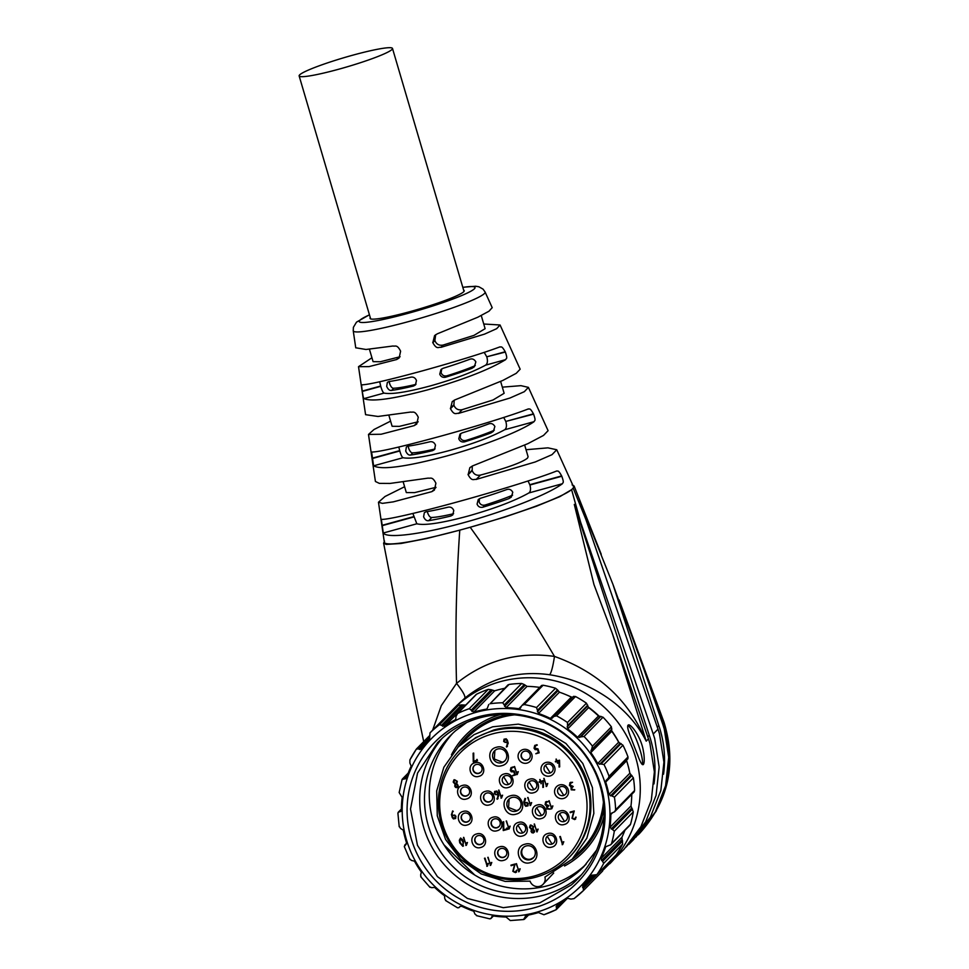 <?xml version="1.0" encoding="UTF-8"?>
<svg xmlns="http://www.w3.org/2000/svg" width="969" height="969" viewBox="0 0 969 969"><rect width="100%" height="100%" fill="white"/><g stroke="black" fill="none" stroke-linecap="round" stroke-linejoin="round"><path stroke-width="1.45" d="M631.134 738.342L637.905 755.759C640.376 762.446 642.168 765.377 643.295 764.541C644.312 763.354 644.506 759.853 643.876 754.027L643.246 750.321C640.921 736.428 629.995 722.438 628.021 725.236C627.222 726.338 627.827 729.56 629.838 734.877L631.134 738.342M603.239 869.896L623.963 849.365L640.933 826.678L651.313 800.237L654.378 771.869L649.933 743.514A110.006 107.765 -135.5 0 0 648.455 738.875L646.214 741.152C630.431 709.889 595.729 682.2 549.714 674.751C517.955 670.403 489.66 678.191 464.841 698.128L456.859 705.493M642.29 764.529A21.161 3.852 69.9 0 0 641.405 754.936A21.161 3.852 69.9 0 0 627.839 725.515M647.764 736.84L649.266 735.301L574.29 504.413L593.961 584.549L612.311 633.399L648.455 738.875M423.707 741.588L404.327 649.412L383.591 543.04L386.171 544.408L400.996 543.488L426.844 538.473L459.766 530.152C456.217 581.788 455.139 632.866 456.532 683.387C462.71 691.139 465.483 696.057 464.841 698.128M612.311 633.399L646.214 741.152L643.416 735.12L644.07 734.72M432.634 730.178L441.331 705.589L456.532 683.387C485.166 660.398 517.809 651.41 554.474 656.413C552.984 666.272 551.409 672.389 549.714 674.751M574.29 504.413L580.601 522.121L571.601 489.66L559.9 496.612L536.547 506.193L505.019 516.962L470.207 527.269C500.707 569.542 528.795 612.59 554.474 656.413C596.298 671.42 625.938 697.656 643.416 735.12M384.56 541.126L383.663 543.27M649.266 735.301A105.778 103.622 44.5 0 1 650.696 739.771A105.778 103.622 44.5 0 1 654.002 783.897M470.207 527.269L465.059 528.686A98.584 9.787 -16.4 0 0 571.649 489.611L571.601 489.66M459.766 530.152L465.059 528.686A98.584 9.787 -16.4 0 1 384.354 542.252L378.467 502.245L384.996 496.503L404.606 486.729M580.601 522.121L653.227 734.017L654.705 738.657L659.15 767.012L656.074 795.379L645.693 821.833L626.301 846.906M663.547 774.183A105.778 103.622 -135.5 0 0 660.228 730.057A105.778 103.622 -135.5 0 0 658.811 725.599L612.965 584.428L579.656 501.385L657.999 729.16L653.227 734.017M587.48 523.417L573.163 488.073L574.096 485.99L601.228 554.268M657.999 729.16A110.006 107.765 -135.5 0 1 659.477 733.812L663.922 762.155L660.846 790.534L650.465 816.976L633.496 839.663L628.736 844.508M612.965 584.428L663.668 723.395L662.772 724.315L664.249 728.954L668.695 757.298L665.618 785.677L655.238 812.119L635.846 837.192M574.108 486.026L572.085 484.875M571.649 489.611L573.163 488.073A98.584 9.787 -16.4 0 0 573.478 486.595L556.739 449.749L552.003 454.667L535.276 461.959L476.191 479.437C473.853 478.916 471.988 481.908 468.136 474.725L469.856 467.652L472.581 465.907L527.899 443.645L543.512 435.42L548.091 430.684L528.408 387.37L524.35 391.67L509.948 398.029L458.555 413.4C456.193 412.818 454.497 416.028 450.476 408.712L452.22 401.614L454.945 399.87L502.826 380.442L516.247 373.319L520.159 369.201L500.065 324.99L496.685 328.673L484.573 334.111L440.943 347.35C438.557 346.72 436.983 350.112 432.828 342.687L434.596 335.577L437.334 333.808L477.753 317.251L488.982 311.219L492.204 307.657M499.81 346.926C501.239 347.459 501.385 345.025 505.212 351.747L505.358 352.062C508.047 359.899 506.036 358.021 505.648 359.632C489.2 369.661 463.267 379.715 427.85 389.804C392.966 399.058 371.684 402.002 363.993 398.61C363.484 397.229 363.605 399.664 362.297 391.428L362.249 391.076C361.243 383.47 361.837 385.856 362.031 384.838C369.189 384.536 389.429 379.86 422.75 370.776C456.653 361.352 482.344 353.406 499.81 346.926L499.968 346.866M528.25 408.954C529.595 409.487 529.704 407.125 533.447 413.824L533.592 414.151C536.305 421.854 534.404 420.122 534.076 421.66C520.486 431.326 482.308 446.297 445.655 456.278C405.321 466.961 381.301 470.135 373.61 465.823L371.624 452.051C378.722 452.063 401.614 446.806 440.301 436.28C475.5 426.626 513.231 414.914 528.25 408.954L528.396 408.906M556.618 471.007C557.878 471.54 557.974 469.262 561.657 475.924L561.802 476.251C564.515 483.822 562.723 482.235 562.42 483.725C548.115 494.408 504.97 511.45 463.473 522.751C421.781 534.343 386.873 538.776 383.3 533.011L381.314 519.239C384.439 520.462 417.663 512.88 457.852 501.785C497.824 490.823 540.629 477.487 556.618 471.007L556.751 470.958M526.034 449.725L547.921 447.848L556.739 449.749M502.33 387.152L520.922 385.662L528.408 387.37M483.749 324.009L500.065 324.99M355.744 347.786L365.991 349.482L393.026 346.006C395.231 346.648 397.011 344.043 400.609 351.19L399.107 358.033L396.624 359.535L368.995 366.621L358.518 366.67L365.579 414.671L378.007 416.464L410.638 412.055C412.855 412.673 414.684 410.117 418.257 417.215L416.743 424.071L414.248 425.597L381.108 434.245L368.486 434.451L373.998 429.509L390.592 421.14M358.518 366.67L371.939 357.755M368.486 434.451L375.415 481.484L379.327 483.374L390.022 483.434L428.262 478.105C430.478 478.674 432.368 476.179 435.905 483.228L434.378 490.096L431.871 491.634L393.281 501.869L382.416 503.359L378.467 502.245M658.811 725.599L657.297 727.125M638.014 652.089L662.772 724.315M484.209 352.401L486.777 356.81L505.212 351.747M505.358 352.062L486.777 356.81M486.874 357.149C487.904 361.11 487.48 363.775 485.626 365.143C472.472 372.29 454.061 379.218 430.393 385.892C407.004 392.166 391.537 394.565 384.015 393.099C382.973 392.518 381.895 390.277 380.769 386.34L379.678 381.762M503.723 417.482L505.794 421.442L533.447 413.824M533.592 414.151L505.794 421.442M505.891 421.769C506.92 425.73 506.508 428.395 504.643 429.764C491.489 436.922 473.078 443.838 449.41 450.524C426.021 456.787 410.565 459.185 403.031 457.719C402.002 457.15 400.924 454.897 399.797 450.96L398.804 447.036M528.044 480.975L529.934 485.009C530.964 488.945 530.612 491.598 528.892 492.955C514.793 500.864 494.42 508.592 467.797 516.126C441.501 523.151 424.507 525.707 416.827 523.781L412.867 513.461M524.677 445.122L528.105 456.75L527.475 458.131C522.279 462.407 506.605 468.063 480.479 475.076C476.518 475.827 473.756 474.338 472.182 470.607L472.266 466.028M500.646 381.459L504.134 393.305L493.015 399.991L462.237 409.657C458.276 410.444 455.503 408.966 453.904 405.224L454.195 400.197M481.254 315.543L485.118 328.685L473.998 335.371L443.208 345.037C439.26 345.824 436.486 344.346 434.887 340.603L435.675 334.668M418.184 421.769L399.337 426.372L392.106 426.275L388.92 415.435M400.088 356.737L380.32 361.74L373.089 361.655L369.431 349.252M435.989 487.322L414.659 492.603L406.326 492.579L403.249 482.114M370.279 317.65A49.08 4.869 -16.4 0 0 370.061 318.389A49.08 4.869 -16.4 0 0 410.226 311.57A49.08 4.869 -16.4 0 0 464.224 290.664A49.08 4.869 -16.4 0 0 463.642 290.179M416.464 380.538C415.374 377.898 413.521 376.759 410.904 377.147A58.394 5.802 163.6 0 1 389.017 381.532L387.37 382.343L386.679 386.389C388.06 389.429 389.708 390.773 391.633 390.41A58.394 5.802 163.6 0 0 413.521 386.025L415.447 384.935L416.464 380.538M474.132 366.112L471.964 368.317L474.338 366.767L475.852 361.861C474.204 359.099 472.036 358.288 469.347 359.426A58.394 5.802 163.6 0 1 443.039 368.305L440.943 369.577L439.756 374.131C440.859 376.771 442.833 377.789 445.655 377.183L447.036 375.778A49.08 4.869 163.6 0 0 474.132 366.112L475.307 365.483M471.964 368.317A58.394 5.802 163.6 0 1 445.655 377.183M435.493 445.171C434.391 442.518 432.537 441.379 429.933 441.767A58.394 5.802 163.6 0 1 408.034 446.152L406.386 446.963L405.708 451.021C407.077 454.049 408.724 455.394 410.65 455.042A58.394 5.802 163.6 0 0 432.549 450.658L434.463 449.568L435.493 445.171M493.148 430.733L490.98 432.937L493.354 431.387L494.88 426.481C493.221 423.719 491.053 422.908 488.364 424.047A58.394 5.802 163.6 0 1 462.068 432.925L459.96 434.197L458.785 438.751C459.887 441.392 461.85 442.409 464.684 441.816L466.065 440.398A49.08 4.869 163.6 0 0 493.148 430.733L494.335 430.115M490.98 432.937A58.394 5.802 163.6 0 1 464.684 441.816M428.673 520.68C426.614 521.031 424.919 519.735 423.598 516.792L424.349 512.662L426.057 511.789A63.469 6.298 -16.4 0 0 448.199 507.15C450.827 506.763 452.68 507.889 453.771 510.53L452.753 514.939L450.815 516.029L452.947 513.873A49.08 4.869 163.6 0 1 431.835 517.458L428.673 520.68A63.469 6.298 -16.4 0 0 450.815 516.029M512.771 492.252C511.244 489.515 509.113 488.655 506.387 489.684A63.469 6.298 -16.4 0 1 480.333 498.308L478.238 499.568L477.075 504.122C478.165 506.763 480.127 507.78 482.95 507.187A63.469 6.298 -16.4 0 0 509.004 498.575L511.329 497.085L512.771 492.252M460.723 433.567L460.13 437.382C461.256 440.035 463.23 441.04 466.065 440.398M479.473 498.66L479.146 502.003C480.273 504.655 482.247 505.673 485.081 505.031A49.08 4.869 163.6 0 0 512.165 495.353L512.589 495.171M441.694 368.947L441.113 372.762C442.239 375.415 444.214 376.42 447.036 375.778M408.252 446.128L408.591 448.09C409.863 451.506 411.268 453.092 412.818 452.838L410.65 455.042M432.549 450.658L435.057 448.78M433.93 449.241A49.08 4.869 163.6 0 1 412.818 452.838M428.08 514.018L427.608 512.71C428.879 516.138 430.284 517.712 431.835 517.458M452.947 513.873L453.601 513.655M389.235 381.495L389.562 383.458C390.834 386.885 392.251 388.472 393.789 388.218L391.633 390.41M413.521 386.025L416.04 384.16M414.902 384.62A49.08 4.869 163.6 0 1 393.789 388.218M338.956 69.162A48.656 4.833 -16.4 0 0 392.493 48.45A48.656 4.833 -16.4 0 0 352.68 55.209A48.656 4.833 -16.4 0 0 299.142 75.921A48.656 4.833 -16.4 0 0 338.956 69.162M467.53 737.494A79.967 78.332 44.5 0 1 502.099 717.217A79.967 78.332 44.5 0 1 514.515 714.856A79.967 78.332 -135.5 0 0 502.099 717.217A79.967 78.332 -135.5 0 0 467.53 737.494L458.107 747.075L474.035 734.672L492.676 726.798L518.342 724.146L543.67 729.911L565.944 743.489L582.805 763.439L592.447 787.627L593.84 813.463L586.826 838.197L572.182 859.188L544.929 877.066A7.825 7.667 -135.5 0 1 539.636 886.344A7.825 7.667 -135.5 0 1 530.079 881.148L505.188 881.427L481.278 873.965L460.723 859.479L445.558 839.433L437.273 815.789L436.692 790.898L443.875 767.206L458.107 747.075M603.421 802.247A79.967 78.332 44.5 0 1 581.606 849.607L581.606 849.607A79.967 78.332 -135.5 0 0 603.421 802.247M603.917 808.303A81.239 79.579 44.5 0 1 582.502 850.491A81.239 79.579 44.5 0 1 571.771 859.612M457.707 747.499A81.239 79.579 44.5 0 1 466.634 736.597A81.239 79.579 44.5 0 1 508.434 714.468M582.212 850.794L596.432 831.232L603.941 808.764M507.986 714.456L485.675 722.329L466.779 736.44M474.701 875.007L443.984 844.823M500.052 714.553A82.934 81.239 -135.5 0 0 465.665 735.168A82.934 81.239 -135.5 0 0 465.604 735.229M583.895 851.497A82.934 81.239 -135.5 0 0 583.956 851.436A82.934 81.239 -135.5 0 0 603.966 816.697M500.416 714.541A82.934 81.239 -135.5 0 0 465.544 735.289A82.934 81.239 -135.5 0 0 451.445 754.827M564.539 865.995A82.934 81.239 -135.5 0 0 583.835 851.557A82.934 81.239 -135.5 0 0 603.978 816.334M586.075 864.275A93.508 91.595 44.5 0 1 583.144 866.916A93.508 91.595 44.5 0 1 456.193 860.242A93.508 91.595 44.5 0 1 452.789 733.267M466.731 722.499L455.733 730.614A93.508 91.595 -135.5 0 0 450.367 735.653A93.508 91.595 -135.5 0 0 450.222 863.839A93.508 91.595 -135.5 0 0 578.372 871.773L583.738 866.746L596.601 850.152M442.324 738.124A97.736 95.749 -135.5 0 0 448.926 869.678A97.736 95.749 -135.5 0 0 580.552 875.576A97.736 95.749 -135.5 0 0 581.412 874.825M443.172 737.373L437.564 742.629L417.542 773.08L410.505 809.042L417.469 845.307L437.419 876.63L467.47 898.469L503.274 907.687L539.672 902.938L571.371 884.915A97.736 95.749 44.5 0 0 576.979 879.658A97.736 95.749 44.5 0 0 577.124 745.67A97.736 95.749 44.5 0 0 443.172 737.373M440.495 736.876A100.013 97.966 -135.5 0 0 431.908 876.376A100.013 97.966 -135.5 0 0 571.662 887.834A100.013 97.966 -135.5 0 0 580.249 748.334A100.013 97.966 -135.5 0 0 440.495 736.876M603.324 867.994L602.573 871.083L583.604 890.39L574.06 898.626A110.006 107.765 -135.5 0 0 578.917 894.678A110.006 107.765 -135.5 0 0 583.58 890.414L582.648 885.339A105.778 103.622 -135.5 0 0 590.799 875.625L591.126 875.298M615.872 855.215L596.771 874.656L591.054 875.358M616.199 854.84A110.006 107.765 -135.5 0 0 622.655 844.035L603.687 863.343A110.006 107.765 -135.5 0 1 597.243 874.135L596.771 874.656M603.687 863.343L600.986 858.57A105.778 103.622 -135.5 0 0 605.686 846.761L610.688 844.774L611.56 843.539A110.006 107.765 -135.5 0 0 614.31 831.196L610.022 827.284A105.778 103.622 -135.5 0 0 610.809 814.517L611.294 813.354M630.092 825.031L610.688 844.774M634.126 791.903L634.598 790.51L615.63 809.805L614.552 811.816L611.403 813.257M634.211 791.83L614.552 811.816M615.63 809.805A110.006 107.765 -135.5 0 0 614.419 797.148L608.895 794.532A105.778 103.622 -135.5 0 0 605.686 782.068L606.109 780.372M627.912 758.763L606.219 780.263M607.987 779.028L609.041 776.254A110.006 107.765 -135.5 0 0 603.99 764.505L597.703 763.536A105.778 103.622 -135.5 0 0 590.824 752.586L592.447 746.166A110.006 107.765 -135.5 0 0 584.041 736.488L577.536 737.3A105.778 103.622 -135.5 0 0 567.652 728.954L567.471 722.486A110.006 107.765 -135.5 0 0 556.533 715.825L553.699 716.551M552.415 717.981L553.456 716.806M552.245 718.15L550.38 718.417A105.778 103.622 -135.5 0 0 538.461 713.475L536.547 707.54A110.006 107.765 -135.5 0 0 524.156 704.536L522.061 705.371M521.358 706.28L520.22 708.339L518.887 708.739A105.778 103.622 -135.5 0 0 506.097 707.685L502.717 702.767A110.006 107.765 -135.5 0 0 490.084 703.724L507.986 684.889M520.692 707.697L520.22 708.339M488.764 704.463L487.552 707.649M487.528 707.782L486.947 708.811M486.147 709.187A105.778 103.622 -135.5 0 0 473.744 712.142L469.287 708.666A110.006 107.765 -135.5 0 0 457.634 713.487L456.024 716.345L455.745 719.446M475.973 694.664L457.077 713.887M455.357 719.737A105.778 103.622 -135.5 0 0 444.541 726.399L439.526 724.63A110.006 107.765 -135.5 0 0 434.645 728.603A110.006 107.765 -135.5 0 0 430.018 732.843L429.521 739.359A105.778 103.622 -135.5 0 0 421.37 749.073L421.37 749.073M429.764 737.252L418.305 748.916L421.127 749.34M418.305 748.916L416.355 749.122A110.006 107.765 -135.5 0 0 409.899 759.926L416.391 749.061M409.899 759.926L409.887 763.015L411.195 766.128A105.778 103.622 -135.5 0 0 406.495 777.937L402.026 779.73M406.495 777.937L406.023 778.664M400.912 811.319L401.36 810.181A105.778 103.622 -135.5 0 1 402.147 797.414L399.167 792.533L402.062 779.524M400.815 811.404L398.283 812.204L397.956 813.463M406.132 844.265L406.483 842.63A105.778 103.622 -135.5 0 1 403.286 830.167L400.56 828.459L399.167 826.121M406.047 844.35L404.291 846.555L409.826 859.406M406.568 843.248L404.642 845.222M421.14 877.09L420.619 875.031L421.358 872.112A105.778 103.622 -135.5 0 1 414.478 861.162L411.437 860.424L409.608 858.752M420.716 876.715L429.945 887.325M446.115 900.77L444.795 898.82L444.529 895.744A105.778 103.622 -135.5 0 1 434.633 887.398L431.605 887.677L429.546 886.78M458.918 907.687L457.525 907.796L445.558 900.504M459.015 907.602L459.996 906.487M477.039 915.729L474.992 914.118L473.72 911.223A105.778 103.622 -135.5 0 1 461.789 906.281L460.021 906.463M476.445 915.632L489.866 918.878M492.385 916.08L490.774 918.648L489.43 918.733M493.233 915.959L490.774 918.648M491.986 916.323L493.282 915.959A105.778 103.622 -135.5 0 0 506.072 917.013L510.3 920.55L523.793 919.533M527.693 915.208L523.514 919.533L526.167 915.487M556.085 909.721L543.948 914.736L538.437 912.556A105.778 103.622 -135.5 0 1 526.034 915.511L525.246 915.875M566.877 898.832L556.279 909.612L556.824 904.961A105.778 103.622 -135.5 0 0 567.628 898.299L570.947 899.099L574.06 898.626M624.896 830.324A105.778 103.622 -135.5 0 1 621.928 837.264L622.655 844.035M631.752 794.326A105.778 103.622 -135.5 0 1 630.976 805.978L633.278 811.901A110.006 107.765 -135.5 0 1 630.528 824.244L629.995 825.116M634.598 790.51A110.006 107.765 -135.5 0 0 633.387 777.853L614.419 797.148M626.81 759.308L626.64 760.762A105.778 103.622 -135.5 0 1 629.85 773.226L633.387 777.853M573.551 696.36L575.501 696.517A110.006 107.765 -135.5 0 1 586.439 703.191L588.607 707.636A105.778 103.622 -135.5 0 1 598.491 715.994L603.009 717.193A110.006 107.765 -135.5 0 1 611.415 726.871L611.766 731.268A105.778 103.622 -135.5 0 1 618.646 742.218L622.946 745.209A110.006 107.765 -135.5 0 1 628.009 756.959L627.827 758.824M572.836 697.196L571.335 697.111A105.778 103.622 -135.5 0 0 559.416 692.169L557.526 689.88L537.553 710.204M541.623 685.458L543.124 685.24A110.006 107.765 -135.5 0 1 555.516 688.244L557.526 689.88M539.709 687.396A105.778 103.622 -135.5 0 0 527.051 686.367L524.265 684.562L504.292 704.875M508.083 684.804L507.768 685.798L509.04 684.429A110.006 107.765 -135.5 0 1 521.685 683.472L524.265 684.562M504.595 688.341A105.778 103.622 -135.5 0 0 494.687 690.824L491.21 689.734L471.237 710.059M476.082 694.555L476.603 694.192A110.006 107.765 -135.5 0 1 488.255 689.371L491.21 689.734M466.246 704.56A105.778 103.622 -135.5 0 0 465.495 705.081L461.571 704.911L441.598 725.236M448.913 713.62L448.974 713.547A110.006 107.765 -135.5 0 1 453.613 709.308A110.006 107.765 -135.5 0 1 458.494 705.335L461.571 704.911M572.558 782.262L571.08 782.843L569.954 785.084L572.824 786.222L571.322 788.936L574.532 790.001L571.189 789.82L571.044 787.058L569.397 785.205L570.874 782.262L572.316 782.504L570.438 783.17M573.236 786.574L571.189 788.403M534.27 876A74.431 72.905 44.5 0 1 442.7 824.401A74.431 72.905 44.5 0 1 492.446 733.908A74.431 72.905 44.5 0 1 584.016 785.52A74.431 72.905 44.5 0 1 534.27 876M556.739 761.61L555.346 761.343L556.557 761.004L556.012 759.139L557.151 760.847L559.537 760.193L559.682 766.867L559.077 767.024L559.113 760.956L557.32 761.44L557.829 763.184L556.981 761.368L555.528 761.937M540.496 782.019L539.103 781.765L540.314 781.426L539.769 779.56L540.896 781.268L543.294 780.614L543.427 787.276L542.822 787.434L542.858 781.377L541.077 781.862L541.005 783.764L540.738 781.777L539.285 782.358M506.351 746.421L507.405 745.137L507.514 742.823L503.698 741.564L504.013 739.238L506.206 738.802L507.368 740.183L508.216 743.235L506.533 747.014L507.514 742.823M507.235 746.542L506.533 747.014L506.617 746.251M517.216 774.51L514.309 766.576L516.962 773.456L518.294 771.675L517.216 774.51M509.1 828.967L506.193 821.034L508.846 827.914L510.178 826.133L509.1 828.967M530.588 805.421L527.693 797.535L530.334 804.379L531.666 802.598L530.588 805.421M551.797 808.752L548.89 800.818L551.543 807.71L552.887 805.917L551.797 808.752M574.447 818.999L576.131 817.182L574.629 819.58L571.964 818.26L573.733 811.719L570.099 812.095L574.278 810.944L572.558 817.255L573.103 818.95L575.235 818.49M575.586 819.047L574.629 819.58L572.207 818.018L573.733 811.719M537.056 831.935L534.173 824.062L536.802 830.893L538.134 829.125L537.056 831.935M501.53 798.032L498.635 790.135L501.276 796.99L502.608 795.21L501.53 798.032M456.774 783.8L458.083 785.265L458.058 786.731L456.98 787.688L455.527 787.385L454.74 786.186L455.079 784.272L453.189 782.044L453.928 779.912L457.295 781.268L456.774 783.8M458.058 786.731L456.98 787.688L455.769 787.143L455.079 784.272M466.38 845.319L463.485 837.434L466.125 844.278L467.446 842.497L466.38 845.319M490.714 865.281L487.807 857.359L490.459 864.239L491.792 862.446L490.714 865.281M519.105 871.64L516.198 863.718L518.851 870.586L520.183 868.805L519.105 871.64M549.992 775.999A7.098 6.953 44.5 0 1 541.271 771.082A7.098 6.953 44.5 0 1 546.007 762.446A7.098 6.953 44.5 0 1 554.74 767.375A7.098 6.953 44.5 0 1 549.992 775.999M560.276 810.944C551.458 812.918 555.697 827.296 564.261 824.486C573.079 822.511 568.839 808.134 560.276 810.944M537.262 805.021C528.456 806.995 532.684 821.385 541.259 818.575C550.065 816.601 545.838 802.211 537.262 805.021M524.907 844.229C512.952 846.906 518.694 866.431 530.322 862.616C542.289 859.939 536.547 840.414 524.907 844.229M462.455 785.447C453.637 787.409 457.877 801.799 466.44 798.989C475.258 797.015 471.019 782.637 462.455 785.447M485.457 791.346C476.639 793.308 480.878 807.698 489.442 804.888C498.26 802.913 494.02 788.536 485.457 791.346M493.064 817.194C484.246 819.156 488.485 833.546 497.049 830.736C505.866 828.761 501.627 814.384 493.064 817.194M476.724 833.934C467.906 835.908 472.145 850.285 480.709 847.475C489.527 845.501 485.287 831.123 476.724 833.934M463.158 811.441C454.352 813.415 458.579 827.805 467.143 824.994C475.961 823.02 471.721 808.63 463.158 811.441M496.382 747.293C484.415 749.97 490.169 769.495 501.797 765.68C513.764 763.003 508.01 743.477 496.382 747.293M518.5 822.415C509.682 824.389 513.909 838.779 522.485 835.968C531.291 833.994 527.063 819.604 518.5 822.415M499.616 846.809C490.811 848.783 495.038 863.173 503.614 860.363C512.419 858.389 508.192 843.999 499.616 846.809M504.231 773.952C495.413 775.927 499.653 790.304 508.216 787.494C517.034 785.52 512.795 771.142 504.231 773.952M510.651 795.755C498.684 798.432 504.425 817.969 516.065 814.154C528.032 811.477 522.279 791.939 510.651 795.755M527.088 763.087A7.098 6.953 44.5 0 1 518.354 758.17A7.098 6.953 44.5 0 1 523.103 749.546A7.098 6.953 44.5 0 1 531.824 754.463A7.098 6.953 44.5 0 1 527.088 763.087M547.824 833.546C539.006 835.52 543.246 849.91 551.809 847.1C560.627 845.125 556.388 830.736 547.824 833.546M474.895 762.809C466.089 764.771 470.316 779.161 478.88 776.351C487.698 774.376 483.458 759.999 474.895 762.809M529.655 779.173C520.85 781.147 525.077 795.537 533.653 792.727C542.458 790.752 538.231 776.363 529.655 779.173M563.546 798.468A7.098 6.953 44.5 0 1 554.825 793.55A7.098 6.953 44.5 0 1 559.561 784.926A7.098 6.953 44.5 0 1 568.294 789.844A7.098 6.953 44.5 0 1 563.546 798.468M515.29 872.052L516.962 870.235L515.472 872.633L512.807 871.313L514.575 864.784L510.942 865.147L515.12 863.997L513.4 870.319L513.945 872.015L515.968 871.664M516.429 872.1L515.472 872.633L513.049 871.07L514.575 864.784M487.383 866.201L484.464 858.268L485.057 858.122L487.128 865.16L488.461 863.367L487.383 866.201M459.742 842.812L459.342 840.256L460.445 838.221L462.467 839.408L463.521 841.77L462.807 846.3L459.742 842.812L459.585 840.014L460.675 837.979M463.473 845.925L462.807 846.3L459.972 842.57M453.262 811.307L452.208 812.591L452.099 814.917L455.914 816.164L455.6 818.49L453.407 818.914L452.244 817.545L451.409 814.493L452.668 811.804M496.952 798.662L498.005 797.39L498.114 795.064L494.299 793.805L494.614 791.479L496.806 791.043L497.969 792.424L498.817 795.476L497.133 799.255L498.114 795.064M497.848 798.783L497.133 799.255L497.218 798.504M533.095 829.089L534.404 830.554L534.367 832.02L533.301 832.977L531.848 832.674L531.048 831.475L531.4 829.561L529.51 827.332L530.249 825.2L533.616 826.557L533.095 829.089M534.367 832.02L533.301 832.977L532.09 832.432L531.4 829.561M562.71 844.556L559.791 836.622L560.385 836.477L562.456 843.514L563.788 841.722L562.71 844.556M548.2 801.496L546.722 802.066L545.608 804.294L548.466 805.433L546.964 808.134L550.162 809.188L546.843 809.006L546.698 806.269L545.05 804.415L546.528 801.496L547.957 801.738L546.092 802.38M545.499 802.066L546.528 801.496M548.878 805.772L546.831 807.601M525.598 798.698L524.435 802.308L528.25 803.567L527.935 805.881L525.743 806.305L524.58 804.936L523.744 801.884L525.004 799.207M507.041 828.035L507.441 829.403L503.238 830.554L503.081 821.906L503.698 821.736L503.759 829.779L506.714 828.967L507.041 828.035M513.522 767.266L511.995 767.86L510.857 770.222L514.236 771.07L515.387 774.982L512.056 775.903L514.648 774.558L513.836 771.808L511.305 771.808L510.3 770.379L510.942 767.727L513.122 766.915L511.341 768.187M477.087 759.393L477.487 760.762L473.26 761.925L473.102 753.24L473.72 753.07L473.78 761.149L476.748 760.326L477.087 759.393M537.298 745.076L535.748 745.67L534.609 748.044L538.013 748.892L539.164 752.828L535.821 753.749L538.413 752.404L537.601 749.643L535.07 749.631L534.052 748.201L534.706 745.536L536.887 744.725L535.106 745.997M546.698 786.368L543.791 778.434L546.443 785.326L547.776 783.533L546.698 786.368M569.845 782.843L570.874 782.262M574.774 789.747L571.431 789.578L571.286 786.816L569.639 784.963L569.966 782.734M571.31 782.601L570.559 783.037M535.712 877.211A76.587 75.025 44.5 0 1 449.398 842.122A76.587 75.025 44.5 0 1 459.572 750.418A76.587 75.025 44.5 0 1 492.676 731.001A76.587 75.025 44.5 0 1 578.99 766.091A76.587 75.025 44.5 0 1 568.803 857.795A76.587 75.025 44.5 0 1 535.712 877.211M556.303 759.066L556.557 761.004M559.682 766.685L559.077 767.024M559.307 766.782L559.113 760.956M559.343 760.713L557.32 761.44M557.49 763.1L556.981 761.368M540.06 779.488L540.314 781.426M543.427 787.094L542.822 787.434M543.064 787.191L542.858 781.377M543.1 781.135L541.077 781.862M541.247 783.521L540.738 781.777M507.756 742.581L503.698 741.564M503.941 741.321L504.134 739.129M507.477 746.3L506.763 746.772M517.289 774.304L516.683 774.655M516.925 774.413L514.587 766.491M517.749 771.821L516.962 773.456M509.173 828.761L508.568 829.113M508.81 828.87L506.484 820.961M509.646 826.278L508.846 827.914M530.661 805.215L530.055 805.566M530.297 805.324L527.984 797.463M531.121 802.756L530.334 804.379M551.882 808.558L551.276 808.897M551.506 808.655L549.181 800.745M552.342 806.075L551.543 807.71M573.963 811.477L570.269 812.676M574.69 818.757L575.792 817.097M575.695 818.914L574.871 819.338M536.765 831.838L534.452 823.989M537.589 829.27L536.802 830.893M501.615 797.826L501.009 798.177M501.239 797.935L498.926 790.05M502.075 795.355L501.276 796.99M458.289 786.489L457.223 787.434M455.321 784.03L453.431 781.801L454.17 779.67M466.452 845.113L465.847 845.465M466.089 845.222L463.776 837.361M466.913 842.655L466.125 844.278M490.786 865.087L490.181 865.438M490.423 865.184L488.097 857.274M491.259 862.604L490.459 864.239M519.178 871.434L518.572 871.785M518.815 871.543L516.489 863.645M519.638 868.951L518.851 870.586M547.291 764.178A4.651 4.554 -135.5 0 0 544.663 770.924A4.651 4.554 -135.5 0 0 551.918 771.881A4.651 4.554 -135.5 0 0 547.291 764.178M561.56 812.664A4.651 4.554 -135.5 0 0 558.931 819.423A4.651 4.554 -135.5 0 0 566.187 820.368A4.651 4.554 -135.5 0 0 561.56 812.664M538.546 806.753A4.651 4.554 -135.5 0 0 535.918 813.5A4.651 4.554 -135.5 0 0 543.173 814.457A4.651 4.554 -135.5 0 0 538.546 806.753M526.191 845.949A7.195 7.049 -135.5 0 0 522.134 856.39A7.195 7.049 -135.5 0 0 533.35 857.856A7.195 7.049 -135.5 0 0 526.191 845.949M463.739 787.167A4.651 4.554 -135.5 0 0 461.099 793.914A4.651 4.554 -135.5 0 0 468.366 794.871A4.651 4.554 -135.5 0 0 463.739 787.167M486.741 793.066A4.651 4.554 -135.5 0 0 484.112 799.813A4.651 4.554 -135.5 0 0 491.368 800.769A4.651 4.554 -135.5 0 0 486.741 793.066M494.347 818.914A4.651 4.554 -135.5 0 0 491.719 825.673A4.651 4.554 -135.5 0 0 498.974 826.618A4.651 4.554 -135.5 0 0 494.347 818.914M478.008 835.653A4.651 4.554 -135.5 0 0 475.379 842.412A4.651 4.554 -135.5 0 0 482.635 843.357A4.651 4.554 -135.5 0 0 478.008 835.653M464.442 813.173A4.651 4.554 -135.5 0 0 461.813 819.919A4.651 4.554 -135.5 0 0 469.069 820.876A4.651 4.554 -135.5 0 0 464.442 813.173M497.666 749.013A7.195 7.049 -135.5 0 0 493.596 759.454A7.195 7.049 -135.5 0 0 504.813 760.919A7.195 7.049 -135.5 0 0 497.666 749.013M519.772 824.147A4.651 4.554 -135.5 0 0 517.143 830.893A4.651 4.554 -135.5 0 0 524.399 831.85A4.651 4.554 -135.5 0 0 519.772 824.147M500.9 848.541A4.651 4.554 -135.5 0 0 498.272 855.288A4.651 4.554 -135.5 0 0 505.527 856.245A4.651 4.554 -135.5 0 0 500.9 848.541M505.515 775.672A4.651 4.554 -135.5 0 0 502.875 782.431A4.651 4.554 -135.5 0 0 510.142 783.376A4.651 4.554 -135.5 0 0 505.515 775.672M511.935 797.487A7.195 7.049 -135.5 0 0 507.865 807.916A7.195 7.049 -135.5 0 0 519.081 809.394A7.195 7.049 -135.5 0 0 511.935 797.487M524.374 751.266A4.651 4.554 -135.5 0 0 521.746 758.012A4.651 4.554 -135.5 0 0 529.001 758.969A4.651 4.554 -135.5 0 0 524.374 751.266M549.108 835.278A4.651 4.554 -135.5 0 0 546.48 842.025A4.651 4.554 -135.5 0 0 553.735 842.982A4.651 4.554 -135.5 0 0 549.108 835.278M476.179 764.529A4.651 4.554 -135.5 0 0 473.55 771.276A4.651 4.554 -135.5 0 0 480.806 772.232A4.651 4.554 -135.5 0 0 476.179 764.529M530.939 780.905A4.651 4.554 -135.5 0 0 528.311 787.652A4.651 4.554 -135.5 0 0 535.566 788.609A4.651 4.554 -135.5 0 0 530.939 780.905M560.845 786.646A4.651 4.554 -135.5 0 0 558.217 793.393A4.651 4.554 -135.5 0 0 565.472 794.35A4.651 4.554 -135.5 0 0 560.845 786.646M514.805 864.542L511.111 865.729M515.532 871.809L516.634 870.15M516.538 871.979L515.714 872.391M487.455 866.007L486.85 866.347M487.08 866.104L484.754 858.195M487.916 863.524L487.128 865.16M455.709 818.357L453.637 818.672L452.487 817.303L451.639 814.251L452.608 810.944M498.357 794.822L494.299 793.805M494.541 793.563L494.735 791.37M498.078 798.541L497.363 799.013M534.609 831.777L533.531 832.734M531.63 829.319L529.752 827.09L530.491 824.958M562.783 844.362L562.177 844.702M562.408 844.459L560.082 836.55M563.243 841.867L562.456 843.514M550.404 808.945L547.085 808.764L546.698 806.269M546.928 806.026L545.05 804.415M545.293 804.173L545.62 801.957M546.964 801.823L546.213 802.259M548.054 806.002L547.073 807.359L548.054 806.002M528.044 805.76L525.985 806.063L524.823 804.694L523.987 801.642L524.944 798.335M507.393 829.234L503.238 830.554M503.359 829.912L503.323 821.845M506.763 828.107L506.714 828.967M513.836 771.808L514.648 774.558M514.067 771.566L511.547 771.566L510.53 770.137L511.184 767.484M512.226 767.618L511.462 768.054M515.338 774.825L512.056 775.903M477.438 760.604L473.26 761.925M473.381 761.283L473.344 753.167M476.809 759.466L476.748 760.326M537.601 749.643L538.413 752.404M537.843 749.4L535.312 749.388L534.282 747.959L534.936 745.294M535.99 745.427L535.215 745.864M539.115 752.671L535.821 753.749M546.77 786.174L546.165 786.513M546.407 786.271L544.081 778.361M547.243 783.691L546.443 785.326M459.572 750.418L475.767 737.566L493.633 730.032A76.587 75.025 44.5 0 1 579.934 765.122A76.587 75.025 44.5 0 1 569.76 856.814L568.803 857.795M507.344 742.218L506.787 740.328L505.043 739.323L504.268 741.382L505.043 742.436L507.574 741.975L507.017 740.086L504.57 739.541M457.065 786.864L457.804 785.156L455.745 784.357L455.26 786.041L456.823 787.107L457.574 786.562M455.83 783.727L456.774 781.45L454.8 780.154L453.807 782.262L455.83 783.727L457.017 781.208L455.042 779.912L454.316 780.324M552.039 771.76A4.651 4.554 -135.5 0 1 550.15 772.814L545.414 765.231M566.296 820.246A4.651 4.554 -135.5 0 1 564.406 821.312L559.682 813.718M543.294 814.335A4.651 4.554 -135.5 0 1 541.405 815.389L536.669 807.807M523.393 847.487A7.195 7.049 -135.5 0 0 530.83 859.079L533.64 857.541M461.85 788.221A4.651 4.554 -135.5 0 0 466.586 795.803L468.487 794.737M484.851 794.12A4.651 4.554 -135.5 0 0 489.587 801.702L491.489 800.636M492.458 819.98A4.651 4.554 -135.5 0 0 497.194 827.562L499.096 826.484M476.118 836.719A4.651 4.554 -135.5 0 0 480.854 844.302L482.756 843.224M462.552 814.226A4.651 4.554 -135.5 0 0 467.3 821.809L469.19 820.743M505.103 760.617A7.195 7.049 44.5 0 1 502.305 762.143L494.311 759.03L494.88 750.539M524.52 831.717A4.651 4.554 44.5 0 1 522.63 832.783L517.894 825.188M499.011 849.595A4.651 4.554 -135.5 0 0 503.759 857.177L505.661 856.111M510.251 783.255A4.651 4.554 44.5 0 1 508.362 784.321L503.626 776.726M519.372 809.079A7.195 7.049 44.5 0 1 516.574 810.605L508.568 807.492L509.137 799.001M522.485 752.319A4.651 4.554 -135.5 0 0 527.233 759.902L529.135 758.836M553.844 842.86A4.651 4.554 -135.5 0 1 551.955 843.914L547.231 836.332M474.289 765.583A4.651 4.554 -135.5 0 0 479.037 773.165L480.927 772.099M535.687 788.487A4.651 4.554 -135.5 0 1 533.798 789.541L529.062 781.947M565.593 794.229A4.651 4.554 -135.5 0 1 563.704 795.283L558.968 787.7M462.879 845.477L463.218 841.673L462.395 839.723L460.42 838.924M463.109 845.38L462.976 841.916L460.529 838.791M452.269 815.498L454.57 815.292L455.333 816.334L454.57 818.405L452.826 817.4L452.269 815.498L454.8 815.05L455.575 816.092L454.8 818.163M454.57 818.405L455.273 817.945M497.945 794.459L497.388 792.569L495.643 791.564L494.868 793.623L495.643 794.677L498.175 794.217L497.618 792.327L495.171 791.782M533.374 832.153L534.125 830.445L532.066 829.646M533.762 831.959L533.883 830.687L532.078 829.634M532.151 829.016L533.095 826.739L531.121 825.443L530.116 827.55L532.151 829.016L533.325 826.496L531.363 825.2L530.527 825.733M524.604 802.889L526.906 802.683L527.669 803.725L526.906 805.808L525.162 804.803L524.604 802.889L527.136 802.441L527.911 803.483L527.136 805.566M526.906 805.808L527.608 805.348M456.823 787.107L457.562 785.399L456.242 784.066M455.042 779.912L454.328 780.311M460.881 838.585L459.936 840.571L460.311 842.655L462.637 845.719M495.886 791.322L495.28 791.649M532.55 829.355L531.581 831.329L533.144 832.395M531.363 825.2L530.637 825.6M543.015 884.358L553.711 873.033M619.13 742.872A101.551 99.48 -135.5 0 0 611.318 730.202M599.629 716.636A101.551 99.48 -135.5 0 0 587.783 706.692M571.964 697.317A101.551 99.48 -135.5 0 0 566.853 695.052M609.828 863.742A110.006 107.765 -135.5 0 0 635.797 757.891A110.006 107.765 -135.5 0 0 452.911 709.514L450.161 712.421M619.106 599.981L664.092 722.523L669.591 756.389L666.515 784.769L656.134 811.21L638.268 834.806M492.228 307.718L485.081 291.984A68.726 6.831 163.6 0 1 409.499 321.333A68.726 6.831 163.6 0 1 353.237 330.792L355.756 347.859M462.819 287.393A60.344 5.996 163.6 0 1 467.167 293.11A60.344 5.996 163.6 0 1 408.639 313.181A60.344 5.996 163.6 0 1 369.455 314.864M485.626 365.143L505.648 359.632M384.015 393.099L363.993 398.61M504.643 429.764L534.076 421.66M403.031 457.719L373.61 465.823M529.837 484.682L561.657 475.924M561.802 476.251L529.934 485.009M528.892 492.955L562.42 483.725M416.827 523.781L383.3 533.011M476.191 479.437L480.479 475.076M468.136 474.725L472.182 470.607M472.085 470.268L468.039 474.386M453.904 405.224L450.476 408.712M450.391 408.373L453.807 404.885M458.555 413.4L462.237 409.657M440.943 347.35L443.208 345.037M432.828 342.687L434.887 340.603M432.743 342.348L434.79 340.264M381.931 525.743L413.799 516.974M413.69 516.634L381.883 525.392M372.096 458.591L399.797 450.96M399.688 450.633L372.035 458.24M362.297 391.428L380.769 386.34M380.672 386.013L362.249 391.076M417.918 421.854L414.248 425.597M398.901 357.234L396.624 359.535M435.929 487.504L431.871 491.634M512.165 495.353L509.004 498.575M482.95 507.187L485.081 505.031M574.896 891.553A104.931 102.787 -135.5 0 0 583.907 745.185A104.931 102.787 -135.5 0 0 437.261 733.158A104.931 102.787 -135.5 0 0 428.262 879.537A104.931 102.787 -135.5 0 0 574.896 891.553M544.299 914.603A110.006 107.765 -135.5 0 0 555.952 909.782M602.536 871.119L583.617 890.366M603.336 868.054L583.362 888.379M594.191 875.407L582.502 887.301M592.786 875.019L582.648 885.339M622.631 840.995L602.657 861.308M621.989 839.639L601.47 860.508M621.928 837.264L600.986 858.57M630.528 824.244L611.56 843.539M633.278 811.901L614.31 831.196M632.503 809.115L612.529 829.44M631.618 808.134L611.1 829.004M630.976 805.978L610.022 827.284M612.578 812.725L610.809 814.517M631.958 775.551L611.984 795.876M630.976 774.994L610.458 795.864M629.85 773.226L608.895 794.532M626.64 760.762L605.686 782.068M628.009 756.959L609.041 776.254M622.946 745.209L603.99 764.505M621.081 743.574L601.107 763.899M620.124 743.453L599.617 764.335M618.646 742.218L597.703 763.536M611.766 731.268L590.824 752.586M611.439 729.633L590.92 750.503M611.899 728.979L591.926 749.291M611.415 726.871L592.447 746.166M603.009 717.193L584.041 736.488M600.913 716.333L580.94 736.658M600.126 716.624L579.607 737.494M598.491 715.994L577.536 737.3M588.607 707.636L567.652 728.954M587.638 706.062L567.119 726.944M587.723 705.19L567.749 725.515M586.439 703.191L567.471 722.486M575.501 696.517L556.533 715.825M571.335 697.111L550.38 718.417M559.416 692.169L538.461 713.475M557.878 690.861L537.359 711.731M555.516 688.244L536.547 707.54M543.124 685.24L524.156 704.536M521.431 706.147L518.887 708.739M527.051 686.367L506.097 707.685M525.053 685.495L504.546 706.365M521.685 683.472L502.717 702.767M509.04 684.429L490.084 703.724M494.687 690.824L473.744 712.142M492.397 690.497L471.879 711.379M488.255 689.371L469.287 708.666M476.603 694.192L457.634 713.487M465.495 705.081L444.541 726.399M463.085 705.384L442.567 726.253M458.494 705.335L439.526 724.63M448.974 713.547L430.018 732.843L448.95 713.584M429.63 739.238L419.48 749.558M406.786 777.077L404.885 779.003M407.61 774.716L403.613 778.785M401.323 810.568L400.185 811.707M401.372 809.49L398.974 811.925M406.556 843.333L404.836 845.089M563.001 901.388L556.521 907.977M558.968 903.774L556.061 906.742M457.15 705.202L452.911 709.514M664.092 722.523C676.774 764.517 668.453 801.654 639.128 833.934M485.081 291.984L483.059 289.15L478.94 286.8L475.682 286.23L462.782 287.284M369.431 314.755L356.495 322.144L353.394 327.328L353.237 330.792M299.142 75.921L370.642 318.874M389.284 382.234L390.035 384.766M408.312 446.854L409.051 449.398M464.006 291.403L392.493 48.45M397.896 813.088L399.204 826.751M615.993 855.106L596.928 874.498M573.478 696.42L553.565 716.697M541.55 685.531L521.903 705.517M429.206 736.004L416.5 748.928M408.228 773.068L402.317 779.076M401.372 809.067L398.211 812.276M493.415 915.984L490.871 918.564M528.529 915.039L524.411 919.242M581.606 849.607L572.182 859.188"/></g></svg>
